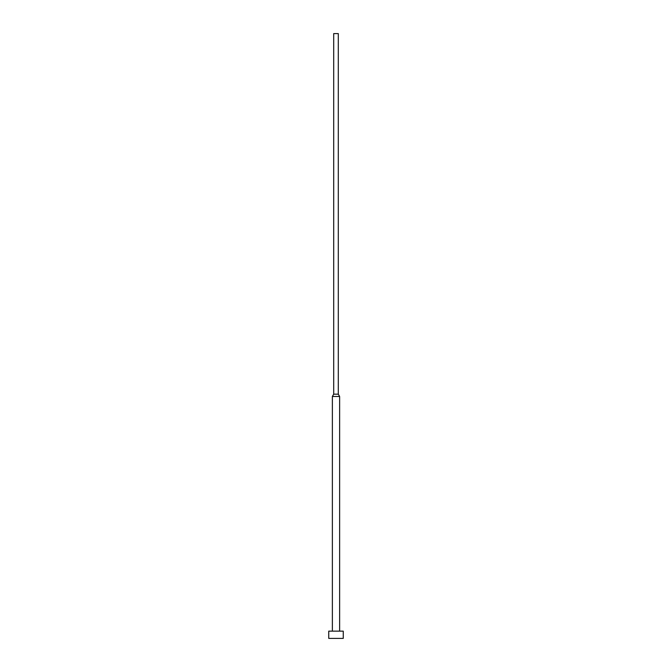 <?xml version="1.0" encoding="UTF-8"?>
<svg xmlns="http://www.w3.org/2000/svg" width="672" height="672" viewBox="0 0 672 672"><rect width="100%" height="100%" fill="white"/><g stroke="black" fill="none" stroke-linecap="round" stroke-linejoin="round"><path stroke-width="1.01" d="M343.258 631.142L328.742 631.142L328.742 638.4L343.258 638.4L343.258 631.142M338.302 394.178L333.698 394.178L333.698 33.6L338.302 33.6L338.302 394.178L339.629 396.48L332.371 396.48L332.371 631.142M339.629 396.48L339.629 631.142M333.698 394.178L332.371 396.48"/></g></svg>
